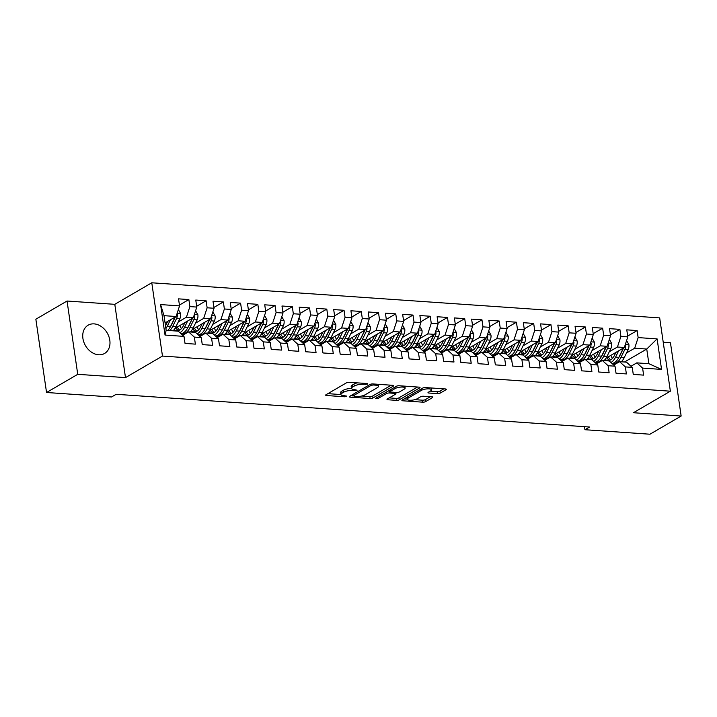 <?xml version="1.0" encoding="UTF-8"?>
<svg xmlns="http://www.w3.org/2000/svg" width="717" height="717" viewBox="0 0 717 717"><rect width="100%" height="100%" fill="white"/><g stroke="black" fill="none" stroke-linecap="round" stroke-linejoin="round"><path stroke-width="1.08" d="M367.606 384.097L367.221 383.55L349.233 382.304A2.052 0.609 171.7 0 0 346.41 382.851L325.993 394.744A2.052 0.609 171.7 0 0 325.652 395.157A2.052 0.609 171.7 0 0 326.558 395.524L344.536 396.77L346.75 396.098L343.793 395.676A6.578 1.945 171.7 0 1 340.916 394.511A6.578 1.945 171.7 0 1 342.009 393.194L343.712 392.199A6.578 1.945 171.7 0 1 352.755 390.46L357.057 390.236L354.341 389.537A6.578 1.945 171.7 0 1 351.455 388.372A6.578 1.945 171.7 0 1 352.558 387.046L354.261 386.051A6.578 1.945 171.7 0 1 363.304 384.312L367.606 384.097M94.106 323.878A16.348 12.583 59.8 0 0 88.128 325.204A16.348 12.583 59.8 0 0 83.835 342.108A16.348 12.583 59.8 0 0 98.614 354.781A16.348 12.583 59.8 0 0 104.583 353.454A16.348 12.583 59.8 0 0 108.876 336.542A16.348 12.583 59.8 0 0 94.106 323.878M437.442 393.615A2.052 0.609 171.7 0 0 440.274 393.068L446.001 389.734A2.052 0.609 171.7 0 0 446.341 389.322A2.052 0.609 171.7 0 0 445.445 388.955L425.477 387.574A2.052 0.609 171.7 0 0 422.645 388.121L402.228 400.014A2.052 0.609 171.7 0 0 401.887 400.427A2.052 0.609 171.7 0 0 402.793 400.794L422.761 402.174A2.052 0.609 171.7 0 0 425.584 401.628L432.503 397.603A2.052 0.609 171.7 0 0 432.844 397.182A2.052 0.609 171.7 0 0 431.948 396.824L423.397 396.232A2.052 0.609 171.7 0 0 420.574 396.779L417.142 398.777A5.503 1.631 171.7 0 1 411.146 400.238A5.503 1.631 171.7 0 1 407.166 399.252A5.503 1.631 171.7 0 1 408.09 398.15L421.524 390.317A5.503 1.631 171.7 0 1 427.529 388.856A5.503 1.631 171.7 0 1 431.5 389.833A5.503 1.631 171.7 0 1 430.585 390.944L428.345 392.244A2.052 0.609 171.7 0 0 427.995 392.665A2.052 0.609 171.7 0 0 428.9 393.024L437.442 393.615L437.155 391.634A2.052 0.609 171.7 0 0 439.987 391.088L443.832 388.847M589.58 427.027L116.163 394.296L111.538 396.985L46.542 392.495L77.741 374.319L125.493 377.617L162.472 356.071L670.368 391.195L633.398 412.732L681.15 416.039L649.952 434.215L584.955 429.716L589.58 427.027M393.373 386.096A2.052 0.609 171.7 0 0 393.714 385.683A2.052 0.609 171.7 0 0 392.808 385.316L372.84 383.936A2.052 0.609 171.7 0 0 370.017 384.482L349.6 396.376A2.052 0.609 171.7 0 0 349.26 396.788A2.052 0.609 171.7 0 0 350.165 397.155L370.133 398.535A2.052 0.609 171.7 0 0 372.957 397.989L393.373 386.096L393.266 385.387M399.154 385.755L419.122 387.135A2.052 0.609 171.7 0 1 420.028 387.503A2.052 0.609 171.7 0 1 419.687 387.915L399.27 399.808A2.052 0.609 171.7 0 1 396.447 400.355L387.897 399.763A2.052 0.609 171.7 0 1 387.001 399.396A2.052 0.609 171.7 0 1 387.341 398.984L395.623 394.162A2.052 0.609 171.7 0 0 395.963 393.75A2.052 0.609 171.7 0 0 395.058 393.382L389.394 392.997A2.052 0.609 171.7 0 0 386.562 393.534L377.949 398.562L375.574 398.392L396.331 386.302A2.052 0.609 171.7 0 1 399.154 385.755M162.472 356.071L151.78 282.785L659.676 317.9L670.368 391.195M165.035 335.072L160.59 304.573L179.555 305.881L176.086 316.502L164.014 315.668L166.156 330.322L165.035 335.072L184 336.39L185.031 343.416L195.374 344.133L194.343 337.098L201.244 337.582L202.266 344.608L212.608 345.325L211.587 338.29L218.479 338.774L219.51 345.8L229.852 346.517L228.822 339.482L235.723 339.966L236.744 346.992L247.096 347.709L246.065 340.674L252.967 341.158L253.988 348.184L264.331 348.901L263.309 341.866L270.201 342.35L271.232 349.376L281.575 350.093L280.544 343.058L287.445 343.542L288.467 350.568L298.81 351.285L297.788 344.25L304.68 344.734L305.711 351.76L316.054 352.477L315.032 345.442L321.924 345.926L322.946 352.952L333.297 353.669L332.267 346.634L339.168 347.118L340.19 354.144L350.532 354.861L349.511 347.826L356.403 348.31L357.433 355.336L367.776 356.053L366.745 349.018L373.647 349.502L374.668 356.528L385.011 357.245L383.989 350.21L390.882 350.694L391.912 357.72L402.255 358.437L401.233 351.402L408.125 351.886L409.147 358.912L419.499 359.629L418.468 352.594L425.369 353.078L426.391 360.104L436.734 360.821L435.712 353.795L442.604 354.27L443.635 361.296L453.978 362.013L452.947 354.987L459.848 355.462L460.87 362.488L471.212 363.205L470.191 356.179L477.083 356.654L478.114 363.68L488.456 364.397L487.435 357.371L494.327 357.846L495.357 364.872L505.7 365.589L504.669 358.563L511.571 359.038L512.592 366.064L522.935 366.781L521.913 359.755L528.805 360.23L529.836 367.256L540.179 367.973L539.148 360.947L546.049 361.422L547.071 368.448L557.414 369.165L556.392 362.139L563.284 362.614L564.315 369.64L574.658 370.357L573.636 363.331L580.528 363.806L581.559 370.832L591.901 371.549L590.871 364.523L597.772 364.998L598.794 372.024L609.136 372.741L608.115 365.715L615.007 366.19L616.037 373.216L626.38 373.933L625.349 366.907L632.251 367.382L633.272 374.408L643.624 375.125L642.593 368.099L636.813 362.865L648.885 363.698L646.743 349.045L634.679 348.211L626.515 352.961M179.429 305.066L188.867 299.563L178.524 298.855L179.555 305.881M188.867 299.563L189.897 306.598L196.79 307.073L193.321 317.694L175.038 328.35M196.673 306.258L206.111 300.755L195.768 300.047L196.79 307.073M206.111 300.755L207.132 307.79L214.033 308.265L210.565 318.886L192.281 329.542M213.917 307.45L223.354 301.947L213.003 301.239L214.033 308.265M223.354 301.947L224.376 308.982L231.268 309.457L227.809 320.078L209.516 330.734M231.152 308.642L240.589 303.139L230.247 302.431L231.268 309.457M240.589 303.139L241.62 310.174L248.512 310.649L245.044 321.27L226.76 331.926M248.396 309.834L257.833 304.331L247.49 303.623L248.512 310.649M257.833 304.331L258.855 311.366L265.756 311.841L262.288 322.462L243.995 333.118M265.631 311.026L275.068 305.523L264.725 304.815L265.756 311.841M275.068 305.523L276.099 312.558L282.991 313.033L279.531 323.654L261.239 334.31M282.874 312.218L292.312 306.715L281.969 306.007L282.991 313.033M292.312 306.715L293.334 313.75L300.235 314.225L296.766 324.846L278.483 335.502M300.118 313.41L309.556 307.907L299.204 307.199L300.235 314.225M309.556 307.907L310.578 314.942L317.47 315.417L314.01 326.038L295.718 336.694M317.353 314.602L326.791 309.099L316.448 308.391L317.47 315.417M326.791 309.099L327.821 316.134L334.714 316.609L331.245 327.23L312.962 337.886M334.597 315.794L344.035 310.291L333.692 309.583L334.714 316.609M344.035 310.291L345.056 317.326L351.957 317.801L348.489 328.422L330.196 339.078M351.832 316.986L361.269 311.483L350.927 310.775L351.957 317.801M361.269 311.483L362.3 318.518L369.192 318.993L365.733 329.614L347.44 340.27M369.076 318.178L378.513 312.675L368.171 311.967L369.192 318.993M378.513 312.675L379.535 319.71L386.436 320.185L382.968 330.806L364.684 341.462M386.32 319.37L395.757 313.867L385.405 313.159L386.436 320.185M395.757 313.867L396.779 320.902L403.671 321.377L400.211 331.998L381.919 342.654M403.554 320.562L412.992 315.059L402.649 314.351L403.671 321.377M412.992 315.059L414.023 322.094L420.915 322.569L417.446 333.19L399.163 343.846M420.798 321.754L430.236 316.251L419.893 315.543L420.915 322.569M430.236 316.251L431.258 323.286L438.159 323.761L434.69 334.382L416.407 345.038M438.033 322.946L447.471 317.443L437.128 316.735L438.159 323.761M447.471 317.443L448.501 324.478L455.394 324.953L451.934 335.574L433.642 346.23M455.277 324.138L464.715 318.635L454.372 317.927L455.394 324.953M464.715 318.635L465.736 325.67L472.637 326.145L469.169 336.766L450.885 347.422M472.521 325.33L481.958 319.827L471.607 319.119L472.637 326.145M481.958 319.827L482.98 326.862L489.881 327.337L486.413 337.958L468.12 348.614M489.756 326.522L499.193 321.019L488.851 320.311L489.881 327.337M499.193 321.019L500.224 328.054L507.116 328.529L503.648 339.15L485.364 349.806M507 327.714L516.437 322.211L506.094 321.503L507.116 328.529M516.437 322.211L517.459 329.246L524.36 329.721L520.892 340.342L502.608 350.998M524.235 328.906L533.672 323.412L523.329 322.695L524.36 329.721M533.672 323.412L534.703 330.438L541.595 330.913L538.135 341.534L519.843 352.19M541.478 330.098L550.916 324.604L540.573 323.887L541.595 330.913M550.916 324.604L551.947 331.63L558.839 332.105L555.37 342.726L537.087 353.382M558.722 331.29L568.16 325.796L557.817 325.079L558.839 332.105M568.16 325.796L569.181 332.822L576.083 333.297L572.614 343.918L554.322 354.574M575.957 332.482L585.395 326.988L575.052 326.271L576.083 333.297M585.395 326.988L586.425 334.014L593.317 334.489L589.849 345.11L571.566 355.766M593.201 333.674L602.639 328.18L592.296 327.463L593.317 334.489M602.639 328.18L603.66 335.206L610.561 335.681L607.093 346.302L588.809 356.958M610.436 334.866L619.873 329.372L609.531 328.655L610.561 335.681M619.873 329.372L620.904 336.398L627.796 336.873L624.337 347.494L606.044 358.15M627.68 336.058L637.117 330.564L626.775 329.847L627.796 336.873M637.117 330.564L638.148 337.59L657.113 338.899L661.558 369.407L642.593 368.099M613.761 365.061L619.578 361.673L626.47 362.148L632.251 367.382M625.349 366.907L619.578 361.673M624.489 362.013L646.743 349.045L657.113 338.899M638.148 337.59L634.679 348.211M596.526 363.869L602.334 360.481L609.235 360.956L615.007 366.19M608.115 365.715L602.334 360.481M598.354 362.632L596.41 363.761M624.337 347.494L617.436 347.019L609.271 351.769M620.904 336.398L617.436 347.019M579.282 362.677L585.099 359.289L591.991 359.764L597.772 364.998M590.871 364.523L585.099 359.289M581.111 361.44L579.166 362.569M607.093 346.302L600.201 345.827L592.036 350.577M603.66 335.206L600.201 345.827M562.038 361.485L567.855 358.097L574.747 358.572L580.528 363.806M573.636 363.331L567.855 358.097M563.867 360.248L561.931 361.377M589.849 345.11L582.957 344.635L574.792 349.385M586.425 334.014L582.957 344.635M544.803 360.293L550.611 356.905L557.512 357.38L563.284 362.614M556.392 362.139L550.611 356.905M546.632 359.056L544.687 360.185M572.614 343.918L565.713 343.443L557.548 348.193M569.181 332.822L565.713 343.443M527.56 359.1L533.376 355.713L540.268 356.188L546.049 361.422M539.148 360.947L533.376 355.713M529.388 357.864L527.443 358.993M555.37 342.726L548.478 342.251L540.313 347.001M551.947 331.63L548.478 342.251M510.325 357.908L516.132 354.521L523.034 354.996L528.805 360.23M521.913 359.755L516.132 354.521M512.144 356.672L510.208 357.801M538.135 341.534L531.234 341.059L523.069 345.809M534.703 330.438L531.234 341.059M493.081 356.716L498.898 353.329L505.79 353.804L511.571 359.038M504.669 358.563L498.898 353.329M494.909 355.48L492.964 356.609M520.892 340.342L513.999 339.867L505.826 344.617M517.459 329.246L513.999 339.867M475.837 355.524L481.654 352.137L488.546 352.612L494.327 357.846M487.435 357.371L481.654 352.137M477.665 354.288L475.729 355.417M503.648 339.15L496.756 338.675L488.591 343.425M500.224 328.054L496.756 338.675M458.602 354.332L464.41 350.945L471.311 351.42L477.083 356.654M470.191 356.179L464.41 350.945M460.431 353.096L458.486 354.225M486.413 337.958L479.512 337.483L471.347 342.233M482.98 326.862L479.512 337.483M441.358 353.14L447.175 349.753L454.067 350.228L459.848 355.462M452.947 354.987L447.175 349.753M443.187 351.904L441.242 353.033M469.169 336.766L462.277 336.291L454.112 341.041M465.736 325.67L462.277 336.291M424.123 351.948L429.931 348.561L436.832 349.036L442.604 354.27M435.712 353.795L429.931 348.561M425.943 350.712L424.007 351.841M451.934 335.574L445.033 335.099L436.868 339.849M448.501 324.478L445.033 335.099M406.88 350.756L412.696 347.369L419.588 347.844L425.369 353.078M418.468 352.594L412.696 347.369M408.708 349.52L406.763 350.649M434.69 334.382L427.798 333.907L419.624 338.657M431.258 323.286L427.798 333.907M389.636 349.564L395.452 346.177L402.345 346.652L408.125 351.886M401.233 351.402L395.452 346.177M391.464 348.328L389.528 349.457M417.446 333.19L410.554 332.715L402.389 337.465M414.023 322.094L410.554 332.715M372.401 348.372L378.209 344.985L385.11 345.46L390.882 350.694M383.989 350.21L378.209 344.985M374.229 347.136L372.284 348.265M400.211 331.998L393.31 331.523L385.146 336.273M396.779 320.902L393.31 331.523M355.157 347.18L360.974 343.793L367.866 344.268L373.647 349.502M366.745 349.018L360.974 343.793M356.985 345.944L355.04 347.073M382.968 330.806L376.075 330.322L367.911 335.081M379.535 319.71L376.075 330.322M337.922 345.988L343.73 342.601L350.631 343.076L356.403 348.31M349.511 347.826L343.73 342.601M339.741 344.752L337.806 345.881M365.733 329.614L358.832 329.13L350.667 333.889M362.3 318.518L358.832 329.13M320.678 344.796L326.486 341.409L333.387 341.884L339.168 347.118M332.267 346.634L326.486 341.409M322.507 343.56L320.562 344.689M348.489 328.422L341.597 327.938L333.423 332.697M345.056 317.326L341.597 327.938M303.434 343.604L309.251 340.216L316.143 340.692L321.924 345.926M315.032 345.442L309.251 340.216M305.263 342.368L303.318 343.497M331.245 327.23L324.353 326.746L316.188 331.505M327.821 316.134L324.353 326.746M286.2 342.412L292.007 339.024L298.908 339.5L304.68 344.734M297.788 344.25L292.007 339.024M288.028 341.175L286.083 342.305M314.01 326.038L307.109 325.554L298.944 330.313M310.578 314.942L307.109 325.554M268.956 341.22L274.772 337.832L281.664 338.307L287.445 343.542M280.544 343.058L274.772 337.832M270.784 339.983L268.839 341.113M296.766 324.846L289.874 324.362L281.709 329.121M293.334 313.75L289.874 324.362M251.721 340.028L257.528 336.64L264.43 337.115L270.201 342.35M263.309 341.866L257.528 336.64M253.54 338.791L251.604 339.921M279.531 323.654L272.63 323.17L264.465 327.929M276.099 312.558L272.63 323.17M234.477 338.836L240.285 335.448L247.186 335.923L252.967 341.158M246.065 340.674L240.285 335.448M236.305 337.599L234.36 338.729M262.288 322.462L255.386 321.978L247.222 326.737M258.855 311.366L255.386 321.978M217.233 337.644L223.05 334.256L229.942 334.731L235.723 339.966M228.822 339.482L223.05 334.256M219.061 336.407L217.117 337.537M245.044 321.27L238.152 320.786L229.987 325.545M241.62 310.174L238.152 320.786M199.998 336.452L205.806 333.064L212.707 333.539L218.479 338.774M211.587 338.29L205.806 333.064M201.827 335.215L199.882 336.345M227.809 320.078L220.908 319.594L212.743 324.353M224.376 308.982L220.908 319.594M182.754 335.26L188.571 331.872L195.463 332.347L201.244 337.582M194.343 337.098L188.571 331.872M184.583 334.023L182.638 335.153M210.565 318.886L203.673 318.402L195.508 323.161M207.132 307.79L203.673 318.402M166.156 330.322L178.219 331.155L184 336.39M193.321 317.694L186.429 317.21L178.264 321.969M189.897 306.598L186.429 317.21M584.516 426.678L584.955 429.716M681.15 416.039L670.458 342.753L663.225 342.251M125.493 377.617L114.801 304.331L67.048 301.023L77.741 374.319M67.048 301.023L35.85 319.208L46.542 392.495M114.801 304.331L151.78 282.785M631.005 366.253L636.813 362.865M176.086 316.502L165.071 322.91M160.59 304.573L164.014 315.668M648.885 363.698L661.558 369.407M357.299 382.86A6.578 1.945 171.7 0 0 353.965 384.07L354.261 386.051M351.455 388.372L351.169 386.391A6.578 1.945 171.7 0 1 352.271 385.065L353.965 384.07M351.473 388.444A6.578 1.945 171.7 0 0 343.425 390.218L343.712 392.199M340.916 394.511L340.62 392.531A6.578 1.945 171.7 0 1 341.722 391.213L343.425 390.218M327.866 393.651L340.916 394.556M361.78 395.999L369.838 396.555A2.052 0.609 171.7 0 0 372.67 396.008L391.204 385.208M351.473 395.282L352.872 395.381M373.118 384.993L371.137 385.37L353.221 395.811L356.062 396.528A6.578 1.945 171.7 0 0 365.105 394.789L377.357 387.655A6.578 1.945 171.7 0 0 378.451 386.329A6.578 1.945 171.7 0 0 375.574 385.163L373.118 384.993L372.965 383.945M378.451 386.329L378.164 384.348A6.578 1.945 171.7 0 0 378.155 384.303M417.518 387.028L398.984 397.827L399.27 399.808M389.214 397.89L396.151 398.374A2.052 0.609 171.7 0 0 398.984 397.827M389.985 391.07L389.107 391.016A2.052 0.609 171.7 0 0 388.22 391.034M404.209 389.161A5.503 1.631 171.7 0 0 405.132 388.049A5.503 1.631 171.7 0 0 401.153 387.063A5.503 1.631 171.7 0 0 395.157 388.533L390.424 391.285A2.052 0.609 171.7 0 0 390.075 391.706A2.052 0.609 171.7 0 0 390.98 392.065L396.644 392.459A2.052 0.609 171.7 0 0 399.477 391.912L404.209 389.161M430.218 391.159L437.155 391.634M414.838 399.665L422.465 400.194A2.052 0.609 171.7 0 0 425.298 399.647L430.343 396.707M404.11 398.921L407.157 399.136M167.679 321.395L166.174 324.469A13.309 7.529 94 0 1 165.484 325.715M170.413 319.8L167.312 326.145A16.034 9.07 94 0 1 165.896 328.529M178.354 309.547L180.63 313.58A5.557 3.137 94 0 1 179.877 318.68L175.934 326.737A16.034 9.07 94 0 1 173.075 330.797M174.984 317.138A5.557 3.137 94 0 1 174.536 318.303L170.583 326.369A16.034 9.07 94 0 1 167.733 330.429M169.795 330.573A16.034 9.07 -86 0 0 172.654 326.513L176.597 318.447A5.557 3.137 -86 0 0 177.431 314.924L176.956 313.84M175.405 316.896L171.515 324.837A13.309 7.529 94 0 1 170.395 326.737M184.914 322.587L183.409 325.661A13.309 7.529 94 0 1 176.938 330.761A13.309 7.529 94 0 1 174.168 329.587M187.657 320.992L184.547 327.337A16.034 9.07 94 0 1 179.94 332.715M195.598 310.739L197.874 314.772A5.557 3.137 94 0 1 197.121 319.872L193.169 327.929A16.034 9.07 94 0 1 190.31 331.989M181.41 328.655A13.309 7.529 94 0 1 179.895 325.581L179.877 325.527M192.228 318.33A5.557 3.137 94 0 1 191.771 319.495L187.827 327.561A16.034 9.07 94 0 1 181.016 333.683M175.808 327.893A13.309 7.529 -86 0 0 178.596 330.555M181.069 333.674A16.034 9.07 -86 0 0 182.091 333.853A16.034 9.07 -86 0 0 189.897 327.705L193.841 319.639A5.557 3.137 -86 0 0 194.674 316.116L194.19 315.032M192.649 318.088L188.759 326.029A13.309 7.529 94 0 1 187.639 327.929M179.671 330.08A13.309 7.529 94 0 1 177.314 327.024M202.158 323.779L200.652 326.853A13.309 7.529 94 0 1 194.173 331.953A13.309 7.529 94 0 1 191.412 330.779M204.892 322.184L201.791 328.529A16.034 9.07 94 0 1 197.184 333.907M212.832 311.931L215.118 315.964A5.557 3.137 94 0 1 214.356 321.064L210.413 329.121A16.034 9.07 94 0 1 207.554 333.181M198.654 329.847A13.309 7.529 94 0 1 197.139 326.773L197.121 326.719M209.463 319.522A5.557 3.137 94 0 1 209.014 320.687L205.071 328.753A16.034 9.07 94 0 1 198.25 334.875M193.052 329.085A13.309 7.529 -86 0 0 195.84 331.747M198.304 334.866A16.034 9.07 -86 0 0 199.335 335.045A16.034 9.07 -86 0 0 207.132 328.897L211.085 320.831A5.557 3.137 -86 0 0 211.909 317.308L211.434 316.224M209.884 319.28L205.994 327.221A13.309 7.529 94 0 1 204.883 329.121M196.906 331.272A13.309 7.529 94 0 1 194.549 328.216M219.393 324.971L217.896 328.045A13.309 7.529 94 0 1 211.416 333.145A13.309 7.529 94 0 1 208.647 331.971M222.136 323.376L219.035 329.721A16.034 9.07 94 0 1 214.419 335.099M230.076 313.123L232.353 317.156A5.557 3.137 94 0 1 231.6 322.256L227.648 330.313A16.034 9.07 94 0 1 224.797 334.373M215.889 331.039A13.309 7.529 94 0 1 214.383 327.965L214.365 327.911M226.706 320.714A5.557 3.137 94 0 1 226.249 321.879L222.306 329.945A16.034 9.07 94 0 1 215.494 336.067M210.287 330.277A13.309 7.529 -86 0 0 213.074 332.939M215.548 336.058A16.034 9.07 -86 0 0 216.57 336.237A16.034 9.07 -86 0 0 224.376 330.089L228.32 322.023A5.557 3.137 -86 0 0 229.153 318.5L228.678 317.416M227.128 320.472L223.238 328.413A13.309 7.529 94 0 1 222.118 330.313M214.15 332.464A13.309 7.529 94 0 1 211.793 329.408M236.637 326.163L235.131 329.237A13.309 7.529 94 0 1 228.66 334.337A13.309 7.529 94 0 1 225.891 333.163M239.37 324.568L236.269 330.913A16.034 9.07 94 0 1 231.663 336.291M247.32 314.315L249.597 318.348A5.557 3.137 94 0 1 248.835 323.448L244.891 331.505A16.034 9.07 94 0 1 242.032 335.565M233.133 332.231A13.309 7.529 94 0 1 231.618 329.157L231.6 329.103M243.941 321.906A5.557 3.137 94 0 1 243.493 323.071L239.55 331.137A16.034 9.07 94 0 1 232.729 337.259M227.531 331.469A13.309 7.529 -86 0 0 230.318 334.131M232.783 337.25A16.034 9.07 -86 0 0 233.814 337.429A16.034 9.07 -86 0 0 241.62 331.281L245.564 323.215A5.557 3.137 -86 0 0 246.397 319.692L245.913 318.608M244.372 321.664L240.482 329.605A13.309 7.529 94 0 1 239.361 331.505M231.385 333.656A13.309 7.529 94 0 1 229.028 330.6M253.881 327.355L252.375 330.429A13.309 7.529 94 0 1 245.895 335.529A13.309 7.529 94 0 1 243.135 334.355M256.614 325.76L253.513 332.105A16.034 9.07 94 0 1 248.907 337.483M264.555 315.507L266.832 319.54A5.557 3.137 94 0 1 266.079 324.64L262.135 332.697A16.034 9.07 94 0 1 259.276 336.757M250.376 333.423A13.309 7.529 94 0 1 248.862 330.349L248.844 330.295M261.185 323.098A5.557 3.137 94 0 1 260.737 324.263L256.785 332.329A16.034 9.07 94 0 1 249.973 338.451M244.775 332.661A13.309 7.529 -86 0 0 247.553 335.323M250.027 338.442A16.034 9.07 -86 0 0 251.058 338.621A16.034 9.07 -86 0 0 258.855 332.473L262.798 324.407A5.557 3.137 -86 0 0 263.632 320.884L263.157 319.8M261.606 322.856L257.717 330.797A13.309 7.529 94 0 1 256.596 332.697M248.629 334.848A13.309 7.529 94 0 1 246.272 331.792M271.116 328.547L269.61 331.621A13.309 7.529 94 0 1 263.139 336.721A13.309 7.529 94 0 1 260.37 335.547M273.858 326.952L270.748 333.297A16.034 9.07 94 0 1 266.141 338.675M281.799 316.699L284.075 320.732A5.557 3.137 94 0 1 283.323 325.832L279.37 333.889A16.034 9.07 94 0 1 276.52 337.949M267.611 334.615A13.309 7.529 94 0 1 266.097 331.541L266.079 331.487M278.429 324.29A5.557 3.137 94 0 1 277.972 325.455L274.028 333.522A16.034 9.07 94 0 1 267.217 339.643M262.01 333.853A13.309 7.529 -86 0 0 264.797 336.515M267.271 339.634A16.034 9.07 -86 0 0 268.292 339.813A16.034 9.07 -86 0 0 276.099 333.665L280.042 325.599A5.557 3.137 -86 0 0 280.876 322.076L280.401 320.992M278.85 324.048L274.961 331.989A13.309 7.529 94 0 1 273.84 333.889M265.873 336.04A13.309 7.529 94 0 1 263.515 332.984M288.359 329.739L286.854 332.813A13.309 7.529 94 0 1 280.374 337.913A13.309 7.529 94 0 1 277.613 336.739M291.093 328.144L287.992 334.489A16.034 9.07 94 0 1 283.385 339.867M299.034 317.891L301.319 321.924A5.557 3.137 94 0 1 300.557 327.024L296.614 335.081A16.034 9.07 94 0 1 293.755 339.141M284.855 335.807A13.309 7.529 94 0 1 283.34 332.733L283.323 332.679M295.664 325.482A5.557 3.137 94 0 1 295.216 326.647L291.272 334.714A16.034 9.07 94 0 1 284.452 340.835M279.254 335.045A13.309 7.529 -86 0 0 282.041 337.707M284.506 340.826A16.034 9.07 -86 0 0 285.536 341.005A16.034 9.07 -86 0 0 293.334 334.857L297.286 326.791A5.557 3.137 -86 0 0 298.111 323.268L297.636 322.184M296.085 325.24L292.195 333.181A13.309 7.529 94 0 1 291.084 335.081M283.107 337.232A13.309 7.529 94 0 1 280.75 334.176M305.594 330.931L304.098 334.005A13.309 7.529 94 0 1 297.618 339.105A13.309 7.529 94 0 1 294.848 337.931M308.337 329.336L305.236 335.681A16.034 9.07 94 0 1 300.62 341.059M316.278 319.083L318.554 323.116A5.557 3.137 94 0 1 317.801 328.216L313.849 336.273A16.034 9.07 94 0 1 310.999 340.333M302.099 336.999A13.309 7.529 94 0 1 300.584 333.925L300.566 333.871M312.908 326.674A5.557 3.137 94 0 1 312.451 327.839L308.507 335.906A16.034 9.07 94 0 1 301.696 342.027M296.488 336.237A13.309 7.529 -86 0 0 299.276 338.899M301.749 342.018A16.034 9.07 -86 0 0 302.771 342.197A16.034 9.07 -86 0 0 310.578 336.049L314.521 327.983A5.557 3.137 -86 0 0 315.355 324.46L314.88 323.376M313.329 326.432L309.439 334.373A13.309 7.529 94 0 1 308.319 336.273M300.351 338.424A13.309 7.529 94 0 1 297.994 335.368M322.838 332.123L321.333 335.197A13.309 7.529 94 0 1 314.862 340.297A13.309 7.529 94 0 1 312.092 339.123M325.581 330.528L322.471 336.873A16.034 9.07 94 0 1 317.864 342.251M333.522 320.275L335.798 324.308A5.557 3.137 94 0 1 335.036 329.408L331.093 337.465A16.034 9.07 94 0 1 328.234 341.525M319.334 338.191A13.309 7.529 94 0 1 317.819 335.117L317.801 335.063M330.143 327.866A5.557 3.137 94 0 1 329.695 329.04L325.751 337.098A16.034 9.07 94 0 1 318.931 343.219M313.732 337.429A13.309 7.529 -86 0 0 316.52 340.091M318.984 343.21A16.034 9.07 -86 0 0 320.015 343.389A16.034 9.07 -86 0 0 327.821 337.241L331.765 329.175A5.557 3.137 -86 0 0 332.598 325.652L332.114 324.568M330.573 327.624L326.683 335.565A13.309 7.529 94 0 1 325.563 337.465M317.595 339.616A13.309 7.529 94 0 1 315.229 336.56M340.082 333.315L338.576 336.39A13.309 7.529 94 0 1 332.096 341.489A13.309 7.529 94 0 1 329.336 340.315M342.816 331.72L339.715 338.065A16.034 9.07 94 0 1 335.108 343.443M350.756 321.467L353.033 325.5A5.557 3.137 94 0 1 352.28 330.6L348.337 338.657A16.034 9.07 94 0 1 345.477 342.717M336.578 339.383A13.309 7.529 94 0 1 335.063 336.309L335.045 336.255M347.387 329.058A5.557 3.137 94 0 1 346.938 330.232L342.986 338.29A16.034 9.07 94 0 1 336.174 344.411M330.976 338.621A13.309 7.529 -86 0 0 333.755 341.283M336.228 344.402A16.034 9.07 -86 0 0 337.259 344.581A16.034 9.07 -86 0 0 345.056 338.433L349.009 330.367A5.557 3.137 -86 0 0 349.833 326.844L349.358 325.76M347.808 328.816L343.918 336.757A13.309 7.529 94 0 1 342.807 338.657M334.83 340.808A13.309 7.529 94 0 1 332.473 337.752M357.317 334.507L355.82 337.582A13.309 7.529 94 0 1 349.34 342.681A13.309 7.529 94 0 1 346.571 341.507M360.059 332.912L356.949 339.258A16.034 9.07 94 0 1 352.343 344.635M368 322.659L370.277 326.692A5.557 3.137 94 0 1 369.524 331.792L365.571 339.849A16.034 9.07 94 0 1 362.721 343.909M353.813 340.575A13.309 7.529 94 0 1 352.298 337.501L352.28 337.447M364.63 330.25A5.557 3.137 94 0 1 364.173 331.424L360.23 339.482A16.034 9.07 94 0 1 353.418 345.603M348.211 339.813A13.309 7.529 -86 0 0 350.998 342.475M353.472 345.594A16.034 9.07 -86 0 0 354.494 345.773A16.034 9.07 -86 0 0 362.3 339.625L366.244 331.559A5.557 3.137 -86 0 0 367.077 328.036L366.602 326.952M365.052 330.008L361.162 337.949A13.309 7.529 94 0 1 360.042 339.849M352.074 342A13.309 7.529 94 0 1 349.717 338.944M374.561 335.699L373.055 338.774A13.309 7.529 94 0 1 366.575 343.873A13.309 7.529 94 0 1 363.815 342.699M377.294 334.104L374.193 340.45A16.034 9.07 94 0 1 369.587 345.827M385.244 323.851L387.521 327.884A5.557 3.137 94 0 1 386.759 332.984L382.815 341.041A16.034 9.07 94 0 1 379.956 345.101M371.056 341.767A13.309 7.529 94 0 1 369.542 338.693L369.524 338.639M381.865 331.442A5.557 3.137 94 0 1 381.417 332.616L377.474 340.674A16.034 9.07 94 0 1 370.653 346.795M365.455 341.005A13.309 7.529 -86 0 0 368.242 343.667M370.707 346.786A16.034 9.07 -86 0 0 371.738 346.965A16.034 9.07 -86 0 0 379.535 340.817L383.487 332.751A5.557 3.137 -86 0 0 384.312 329.228L383.837 328.144M382.286 331.2L378.397 339.141A13.309 7.529 94 0 1 377.285 341.041M369.309 343.192A13.309 7.529 94 0 1 366.952 340.136M391.796 336.891L390.299 339.966A13.309 7.529 94 0 1 383.819 345.065A13.309 7.529 94 0 1 381.05 343.891M394.538 335.296L391.437 341.642A16.034 9.07 94 0 1 386.822 347.019M402.479 325.043L404.755 329.076A5.557 3.137 94 0 1 404.003 334.176L400.059 342.233A16.034 9.07 94 0 1 397.2 346.293M388.3 342.959A13.309 7.529 94 0 1 386.786 339.885L386.768 339.831M399.109 332.634A5.557 3.137 94 0 1 398.661 333.808L394.708 341.866A16.034 9.07 94 0 1 387.897 347.987M382.69 342.197A13.309 7.529 -86 0 0 385.477 344.859M387.951 347.978A16.034 9.07 -86 0 0 388.972 348.157A16.034 9.07 -86 0 0 396.779 342.009L400.722 333.943A5.557 3.137 -86 0 0 401.556 330.42L401.081 329.336M399.53 332.392L395.641 340.333A13.309 7.529 94 0 1 394.52 342.233M386.553 344.384A13.309 7.529 94 0 1 384.195 341.328M409.04 338.083L407.534 341.158A13.309 7.529 94 0 1 401.063 346.257A13.309 7.529 94 0 1 398.293 345.083M411.782 336.488L408.672 342.834A16.034 9.07 94 0 1 404.065 348.211M419.723 326.235L421.999 330.268A5.557 3.137 94 0 1 421.238 335.368L417.294 343.425A16.034 9.07 94 0 1 414.435 347.485M405.535 344.151A13.309 7.529 94 0 1 404.021 341.077L404.003 341.023M416.344 333.826A5.557 3.137 94 0 1 415.896 335L411.952 343.058A16.034 9.07 94 0 1 405.141 349.179M399.934 343.389A13.309 7.529 -86 0 0 402.721 346.051M405.186 349.17A16.034 9.07 -86 0 0 406.216 349.349A16.034 9.07 -86 0 0 414.023 343.201L417.966 335.135A5.557 3.137 -86 0 0 418.8 331.613L418.316 330.528M416.774 333.584L412.884 341.525A13.309 7.529 94 0 1 411.764 343.425M403.796 345.576A13.309 7.529 94 0 1 401.439 342.52M426.283 339.275L424.778 342.35A13.309 7.529 94 0 1 418.298 347.449A13.309 7.529 94 0 1 415.537 346.275M429.017 337.68L425.916 344.026A16.034 9.07 94 0 1 421.309 349.403M436.958 327.427L439.234 331.46A5.557 3.137 94 0 1 438.481 336.56L434.538 344.617A16.034 9.07 94 0 1 431.679 348.677M422.779 345.343A13.309 7.529 94 0 1 421.264 342.269L421.246 342.215M433.588 335.018A5.557 3.137 94 0 1 433.14 336.192L429.187 344.25A16.034 9.07 94 0 1 422.376 350.371M417.177 344.581A13.309 7.529 -86 0 0 419.956 347.243M422.43 350.362A16.034 9.07 -86 0 0 423.46 350.541A16.034 9.07 -86 0 0 431.258 344.393L435.21 336.327A5.557 3.137 -86 0 0 436.035 332.805L435.56 331.72M434.009 334.776L430.119 342.717A13.309 7.529 94 0 1 429.008 344.617M421.031 346.768A13.309 7.529 94 0 1 418.674 343.712M443.518 340.467L442.022 343.542A13.309 7.529 94 0 1 435.542 348.641A13.309 7.529 94 0 1 432.772 347.467M446.261 338.872L443.16 345.218A16.034 9.07 94 0 1 438.544 350.595M454.202 328.619L456.478 332.652A5.557 3.137 94 0 1 455.725 337.752L451.773 345.809A16.034 9.07 94 0 1 448.923 349.869M440.014 346.535A13.309 7.529 94 0 1 438.499 343.461L438.481 343.407M450.832 336.21A5.557 3.137 94 0 1 450.375 337.384L446.431 345.442A16.034 9.07 94 0 1 439.62 351.563M434.412 345.773A13.309 7.529 -86 0 0 437.2 348.435M439.673 351.554A16.034 9.07 -86 0 0 440.695 351.733A16.034 9.07 -86 0 0 448.501 345.585L452.445 337.528A5.557 3.137 -86 0 0 453.278 333.997L452.803 332.912M451.253 335.968L447.363 343.909A13.309 7.529 94 0 1 446.243 345.809M438.275 347.96A13.309 7.529 94 0 1 435.918 344.904M460.762 341.659L459.256 344.734A13.309 7.529 94 0 1 452.786 349.833A13.309 7.529 94 0 1 450.016 348.659M463.496 340.064L460.395 346.41A16.034 9.07 94 0 1 455.788 351.787M471.445 329.811L473.722 333.844A5.557 3.137 94 0 1 472.96 338.944L469.017 347.001A16.034 9.07 94 0 1 466.158 351.061M457.258 347.727A13.309 7.529 94 0 1 455.743 344.653L455.725 344.599M468.067 337.402A5.557 3.137 94 0 1 467.618 338.576L463.675 346.634A16.034 9.07 94 0 1 456.854 352.755M451.656 346.965A13.309 7.529 -86 0 0 454.444 349.627M456.908 352.746A16.034 9.07 -86 0 0 457.939 352.925A16.034 9.07 -86 0 0 465.736 346.777L469.689 338.72A5.557 3.137 -86 0 0 470.513 335.189L470.038 334.104M468.488 337.16L464.598 345.101A13.309 7.529 94 0 1 463.487 347.001M455.51 349.152A13.309 7.529 94 0 1 453.153 346.096M477.997 342.851L476.5 345.926A13.309 7.529 94 0 1 470.02 351.025A13.309 7.529 94 0 1 467.251 349.851M480.74 341.256L477.639 347.602A16.034 9.07 94 0 1 473.023 352.979M488.68 331.003L490.957 335.036A5.557 3.137 94 0 1 490.204 340.136L486.26 348.193A16.034 9.07 94 0 1 483.401 352.253M474.502 348.919A13.309 7.529 94 0 1 472.987 345.845L472.969 345.791M485.31 338.594A5.557 3.137 94 0 1 484.862 339.768L480.91 347.826A16.034 9.07 94 0 1 474.098 353.947M468.891 348.157A13.309 7.529 -86 0 0 471.678 350.819M474.152 353.938A16.034 9.07 -86 0 0 475.174 354.117A16.034 9.07 -86 0 0 482.98 347.969L486.924 339.912A5.557 3.137 -86 0 0 487.757 336.381L487.282 335.296M485.732 338.352L481.842 346.293A13.309 7.529 94 0 1 480.722 348.193M472.754 350.344A13.309 7.529 94 0 1 470.397 347.288M495.241 344.043L493.735 347.118A13.309 7.529 94 0 1 487.264 352.217A13.309 7.529 94 0 1 484.495 351.043M497.983 342.448L494.873 348.794A16.034 9.07 94 0 1 490.267 354.171M505.924 332.195L508.201 336.228A5.557 3.137 94 0 1 507.439 341.328L503.495 349.385A16.034 9.07 94 0 1 500.636 353.445M491.737 350.111A13.309 7.529 94 0 1 490.222 347.037L490.204 346.983M502.554 339.786A5.557 3.137 94 0 1 502.097 340.96L498.154 349.018A16.034 9.07 94 0 1 491.342 355.139M486.135 349.349A13.309 7.529 -86 0 0 488.922 352.011M491.387 355.13A16.034 9.07 -86 0 0 492.418 355.309A16.034 9.07 -86 0 0 500.224 349.161L504.168 341.104A5.557 3.137 -86 0 0 505.001 337.573L504.517 336.488M502.976 339.544L499.086 347.485A13.309 7.529 94 0 1 497.965 349.385M489.998 351.536A13.309 7.529 94 0 1 487.641 348.48M512.485 345.236L510.979 348.31A13.309 7.529 94 0 1 504.499 353.409A13.309 7.529 94 0 1 501.739 352.235M515.218 343.64L512.117 349.986A16.034 9.07 94 0 1 507.511 355.363M523.159 333.387L525.436 337.42A5.557 3.137 94 0 1 524.683 342.52L520.739 350.577A16.034 9.07 94 0 1 517.88 354.637M508.98 351.303A13.309 7.529 94 0 1 507.466 348.229L507.448 348.175M519.789 340.978A5.557 3.137 94 0 1 519.341 342.152L515.389 350.21A16.034 9.07 94 0 1 508.577 356.331M503.379 350.541A13.309 7.529 -86 0 0 506.166 353.203M508.631 356.322A16.034 9.07 -86 0 0 509.662 356.501A16.034 9.07 -86 0 0 517.459 350.353L521.411 342.296A5.557 3.137 -86 0 0 522.236 338.765L521.761 337.68M520.21 340.736L516.321 348.677A13.309 7.529 94 0 1 515.209 350.577M507.233 352.728A13.309 7.529 94 0 1 504.876 349.672M529.72 346.436L528.223 349.502A13.309 7.529 94 0 1 521.743 354.601A13.309 7.529 94 0 1 518.974 353.427M532.462 344.832L529.361 351.178A16.034 9.07 94 0 1 524.745 356.555M540.403 334.579L542.679 338.612A5.557 3.137 94 0 1 541.927 343.712L537.974 351.769A16.034 9.07 94 0 1 535.124 355.829M526.215 352.495A13.309 7.529 94 0 1 524.71 349.421L524.683 349.367M537.033 342.17A5.557 3.137 94 0 1 536.576 343.344L532.632 351.402A16.034 9.07 94 0 1 525.821 357.523M520.614 351.733A13.309 7.529 -86 0 0 523.401 354.395M525.875 357.514A16.034 9.07 -86 0 0 526.896 357.693A16.034 9.07 -86 0 0 534.703 351.545L538.646 343.488A5.557 3.137 -86 0 0 539.48 339.957L539.005 338.872M537.454 341.928L533.565 349.869A13.309 7.529 94 0 1 532.444 351.769M524.477 353.92A13.309 7.529 94 0 1 522.119 350.864M546.963 347.628L545.458 350.694A13.309 7.529 94 0 1 538.987 355.793A13.309 7.529 94 0 1 536.217 354.619M549.697 346.024L546.596 352.37A16.034 9.07 94 0 1 541.989 357.747M557.647 335.771L559.923 339.804A5.557 3.137 94 0 1 559.161 344.904L555.218 352.961A16.034 9.07 94 0 1 552.359 357.021M543.459 353.687A13.309 7.529 94 0 1 541.944 350.613L541.927 350.559M554.268 343.362A5.557 3.137 94 0 1 553.82 344.536L549.876 352.594A16.034 9.07 94 0 1 543.056 358.715M537.858 352.925A13.309 7.529 -86 0 0 540.645 355.587M543.11 358.706A16.034 9.07 -86 0 0 544.14 358.885A16.034 9.07 -86 0 0 551.938 352.737L555.89 344.68A5.557 3.137 -86 0 0 556.715 341.149L556.24 340.064M554.689 343.12L550.808 351.061A13.309 7.529 94 0 1 549.688 352.961M541.711 355.112A13.309 7.529 94 0 1 539.354 352.056M564.198 348.82L562.702 351.886A13.309 7.529 94 0 1 556.222 356.985A13.309 7.529 94 0 1 553.452 355.811M566.941 347.216L563.84 353.562A16.034 9.07 94 0 1 559.233 358.939M574.882 336.963L577.158 340.996A5.557 3.137 94 0 1 576.405 346.096L572.462 354.153A16.034 9.07 94 0 1 569.603 358.213M560.703 354.879A13.309 7.529 94 0 1 559.188 351.805L559.17 351.751M571.512 344.554A5.557 3.137 94 0 1 571.064 345.728L567.111 353.786A16.034 9.07 94 0 1 560.3 359.907M555.092 354.117A13.309 7.529 -86 0 0 557.88 356.779M560.353 359.898A16.034 9.07 -86 0 0 561.384 360.077A16.034 9.07 -86 0 0 569.181 353.929L573.125 345.872A5.557 3.137 -86 0 0 573.958 342.341L573.483 341.256M571.933 344.312L568.043 352.253A13.309 7.529 94 0 1 566.923 354.153M558.955 356.304A13.309 7.529 94 0 1 556.598 353.248M581.442 350.013L579.936 353.078A13.309 7.529 94 0 1 573.466 358.177A13.309 7.529 94 0 1 570.696 357.003M584.185 348.417L581.075 354.754A16.034 9.07 94 0 1 576.468 360.131M592.125 338.155L594.402 342.188A5.557 3.137 94 0 1 593.649 347.288L589.697 355.345A16.034 9.07 94 0 1 586.838 359.405M577.938 356.071A13.309 7.529 94 0 1 576.423 352.997L576.405 352.943M588.756 345.746A5.557 3.137 94 0 1 588.298 346.92L584.355 354.978A16.034 9.07 94 0 1 577.543 361.099M572.336 355.318A13.309 7.529 -86 0 0 575.124 357.971M577.597 361.09A16.034 9.07 -86 0 0 578.619 361.269A16.034 9.07 -86 0 0 586.425 355.121L590.369 347.064A5.557 3.137 -86 0 0 591.202 343.533L590.718 342.448M589.177 345.504L585.287 353.445A13.309 7.529 94 0 1 584.167 355.345M576.199 357.496A13.309 7.529 94 0 1 573.842 354.44M598.686 351.205L597.18 354.27A13.309 7.529 94 0 1 590.7 359.369A13.309 7.529 94 0 1 587.94 358.195M601.42 349.609L598.319 355.946A16.034 9.07 94 0 1 593.712 361.323M609.36 339.347L611.637 343.38A5.557 3.137 94 0 1 610.884 348.48L606.941 356.537A16.034 9.07 94 0 1 604.081 360.597M595.182 357.263A13.309 7.529 94 0 1 593.667 354.189L593.649 354.135M605.99 346.938A5.557 3.137 94 0 1 605.542 348.112L601.59 356.17A16.034 9.07 94 0 1 594.778 362.291M589.58 356.51A13.309 7.529 -86 0 0 592.367 359.163M594.832 362.282A16.034 9.07 -86 0 0 595.863 362.461A16.034 9.07 -86 0 0 603.66 356.313L607.613 348.256A5.557 3.137 -86 0 0 608.437 344.725L607.962 343.64M606.412 346.696L602.522 354.637A13.309 7.529 94 0 1 601.411 356.537M593.434 358.688A13.309 7.529 94 0 1 591.077 355.632M615.921 352.397L614.424 355.462A13.309 7.529 94 0 1 607.944 360.561A13.309 7.529 94 0 1 605.175 359.387M618.663 350.801L615.562 357.138A16.034 9.07 94 0 1 610.947 362.515M626.604 340.539L628.881 344.572A5.557 3.137 94 0 1 628.128 349.672L624.175 357.729A16.034 9.07 94 0 1 621.325 361.789M612.417 358.455A13.309 7.529 94 0 1 610.911 355.381L610.884 355.327M623.234 348.13A5.557 3.137 94 0 1 622.777 349.304L618.834 357.362A16.034 9.07 94 0 1 612.022 363.483M606.815 357.702A13.309 7.529 -86 0 0 609.602 360.355M612.076 363.474A16.034 9.07 -86 0 0 613.098 363.653A16.034 9.07 -86 0 0 620.904 357.505L624.848 349.448A5.557 3.137 -86 0 0 625.681 345.917L625.206 344.832M623.656 347.888L619.766 355.829A13.309 7.529 94 0 1 618.646 357.729M610.678 359.88A13.309 7.529 94 0 1 608.321 356.824M363.152 383.272L363.304 384.312M352.271 385.065L352.558 387.046M354.933 389.573L355.085 390.622M352.576 389.241L352.755 390.46M341.722 391.213L342.009 393.194M344.384 395.721L344.536 396.77M326.405 394.502L326.558 395.524M365.473 383.425L365.625 384.473M372.67 396.008L372.957 397.989M369.838 396.555L370.133 398.535M350.013 396.134L350.165 397.155M370.958 384.133L371.137 385.37M353.015 394.395L353.221 395.811M375.421 384.115L375.574 385.163M419.579 387.207L419.687 387.915M396.151 398.374L396.447 400.355M387.754 398.751L387.897 399.763M394.906 392.342L395.058 393.382M389.107 391.016L389.394 392.997M386.355 392.109L386.562 393.534M377.742 397.137L377.949 398.562M394.95 387.108L395.157 388.533M390.218 389.869L390.424 391.285M428.748 392.011L428.9 393.024M421.318 388.892L421.524 390.317M407.883 396.725L408.09 398.15M432.396 396.886L432.503 397.603M425.298 399.647L425.584 401.628M422.465 400.194L422.761 402.174M402.64 399.781L402.793 400.794M445.893 389.026L446.001 389.734M439.987 391.088L440.274 393.068M180.576 313.481L177.144 313.239M170.583 326.369L167.312 326.145M175.934 326.737L172.654 326.513M174.536 318.303L173.147 318.214M179.877 318.68L176.597 318.447M176.4 315.525L177.431 314.924M197.82 314.673L194.388 314.431M187.827 327.561L184.547 327.337M193.169 327.929L189.897 327.705M191.771 319.495L190.381 319.406M197.121 319.872L193.841 319.639M193.644 316.717L194.674 316.116M215.055 315.865L211.632 315.623M205.071 328.753L201.791 328.529M210.413 329.121L207.132 328.897M209.014 320.687L207.625 320.598M214.356 321.064L211.085 320.831M210.888 317.909L211.909 317.308M232.299 317.057L228.866 316.815M222.306 329.945L219.035 329.721M227.648 330.313L224.376 330.089M226.249 321.879L224.869 321.79M231.6 322.256L228.32 322.023M228.123 319.101L229.153 318.5M249.534 318.249L246.11 318.007M239.55 331.137L236.269 330.913M244.891 331.505L241.62 331.281M243.493 323.071L242.104 322.982M248.835 323.448L245.564 323.215M245.366 320.293L246.397 319.692M266.778 319.441L263.354 319.199M256.785 332.329L253.513 332.105M262.135 332.697L258.855 332.473M260.737 324.263L259.348 324.174M266.079 324.64L262.798 324.407M262.601 321.485L263.632 320.884M284.022 320.633L280.589 320.391M274.028 333.522L270.748 333.297M279.37 333.889L276.099 333.665M277.972 325.455L276.592 325.366M283.323 325.832L280.042 325.599M279.845 322.677L280.876 322.076M301.257 321.825L297.833 321.583M291.272 334.714L287.992 334.489M296.614 335.081L293.334 334.857M295.216 326.647L293.827 326.558M300.557 327.024L297.286 326.791M297.089 323.869L298.111 323.268M318.5 323.017L315.068 322.775M308.507 335.906L305.236 335.681M313.849 336.273L310.578 336.049M312.451 327.839L311.07 327.75M317.801 328.216L314.521 327.983M314.324 325.061L315.355 324.46M335.735 324.209L332.312 323.967M325.751 337.098L322.471 336.873M331.093 337.465L327.821 337.241M329.695 329.04L328.305 328.942M335.036 329.408L331.765 329.175M331.568 326.253L332.598 325.652M352.979 325.401L349.555 325.159M342.986 338.29L339.715 338.065M348.337 338.657L345.056 338.433M346.938 330.232L345.549 330.134M352.28 330.6L349.009 330.367M348.812 327.445L349.833 326.844M370.223 326.593L366.79 326.352M360.23 339.482L356.949 339.258M365.571 339.849L362.3 339.625M364.173 331.424L362.793 331.326M369.524 331.792L366.244 331.559M366.046 328.637L367.077 328.036M387.458 327.786L384.034 327.544M377.474 340.674L374.193 340.45M382.815 341.041L379.535 340.817M381.417 332.616L380.028 332.518M386.759 332.984L383.487 332.751M383.29 329.829L384.312 329.228M404.702 328.978L401.269 328.736M394.708 341.866L391.437 341.642M400.059 342.233L396.779 342.009M398.661 333.808L397.272 333.71M404.003 334.176L400.722 333.943M400.525 331.021L401.556 330.42M421.937 330.17L418.513 329.928M411.952 343.058L408.672 342.834M417.294 343.425L414.023 343.201M415.896 335L414.507 334.902M421.238 335.368L417.966 335.135M417.769 332.213L418.8 331.613M439.18 331.362L435.757 331.12M429.187 344.25L425.916 344.026M434.538 344.617L431.258 344.393M433.14 336.192L431.751 336.094M438.481 336.56L435.21 336.327M435.013 333.405L436.035 332.805M456.424 332.554L452.992 332.312M446.431 345.442L443.16 345.218M451.773 345.809L448.501 345.585M450.375 337.384L448.994 337.286M455.725 337.752L452.445 337.528M452.248 334.597L453.278 333.997M473.659 333.746L470.235 333.504M463.675 346.634L460.395 346.41M469.017 347.001L465.736 346.777M467.618 338.576L466.229 338.478M472.96 338.944L469.689 338.72M469.492 335.789L470.513 335.189M490.903 334.938L487.47 334.696M480.91 347.826L477.639 347.602M486.26 348.193L482.98 347.969M484.862 339.768L483.473 339.67M490.204 340.136L486.924 339.912M486.726 336.981L487.757 336.381M508.138 336.13L504.714 335.888M498.154 349.018L494.873 348.794M503.495 349.385L500.224 349.161M502.097 340.96L500.708 340.862M507.439 341.328L504.168 341.104M503.97 338.173L505.001 337.573M525.382 337.322L521.958 337.08M515.389 350.21L512.117 349.986M520.739 350.577L517.459 350.353M519.341 342.152L517.952 342.054M524.683 342.52L521.411 342.296M521.214 339.365L522.236 338.765M542.626 338.514L539.193 338.272M532.632 351.402L529.361 351.178M537.974 351.769L534.703 351.545M536.576 343.344L535.196 343.246M541.927 343.712L538.646 343.488M538.449 340.557L539.48 339.957M559.86 339.706L556.437 339.464M549.876 352.594L546.596 352.37M555.218 352.961L551.938 352.737M553.82 344.536L552.431 344.438M559.161 344.904L555.89 344.68M555.693 341.749L556.715 341.149M577.104 340.898L573.672 340.656M567.111 353.786L563.84 353.562M572.462 354.153L569.181 353.929M571.064 345.728L569.674 345.63M576.405 346.096L573.125 345.872M572.928 342.941L573.958 342.341M594.348 342.09L590.916 341.848M584.355 354.978L581.075 354.754M589.697 355.345L586.425 355.121M588.298 346.92L586.909 346.822M593.649 347.288L590.369 347.064M590.172 344.133L591.202 343.533M611.583 343.282L608.159 343.04M601.59 356.17L598.319 355.946M606.941 356.537L603.66 356.313M605.542 348.112L604.153 348.014M610.884 348.48L607.613 348.256M607.416 345.325L608.437 344.725M628.827 344.474L625.394 344.241M618.834 357.362L615.562 357.138M624.175 357.729L620.904 357.505M622.777 349.304L621.397 349.206M628.128 349.672L624.848 349.448M624.65 346.517L625.681 345.917M352.755 394.538L352.979 396.107M395.766 392.396L395.963 393.75M404.854 386.149L405.132 388.049M389.842 390.084L390.075 391.706M431.231 387.978L431.5 389.833M406.889 397.308L407.166 399.252M182.091 333.853L184.843 334.041M199.335 335.045L202.086 335.233M216.57 336.237L219.321 336.425M233.814 337.429L236.565 337.617M251.058 338.621L253.809 338.809M268.292 339.813L271.044 340.001M285.536 341.005L288.288 341.193M302.771 342.197L305.523 342.385M320.015 343.389L322.767 343.577M337.259 344.581L340.01 344.769M354.494 345.773L357.245 345.961M371.738 346.965L374.489 347.153M388.972 348.157L391.733 348.345M406.216 349.349L408.968 349.538M423.46 350.541L426.212 350.73M440.695 351.733L443.447 351.922M457.939 352.925L460.69 353.114M475.174 354.117L477.934 354.306M492.418 355.309L495.169 355.498M509.662 356.501L512.413 356.69M526.896 357.693L529.648 357.882M544.14 358.885L546.892 359.074M561.384 360.077L564.136 360.266M578.619 361.269L581.37 361.458M595.863 362.461L598.614 362.65M613.098 363.653L615.849 363.842"/></g></svg>
